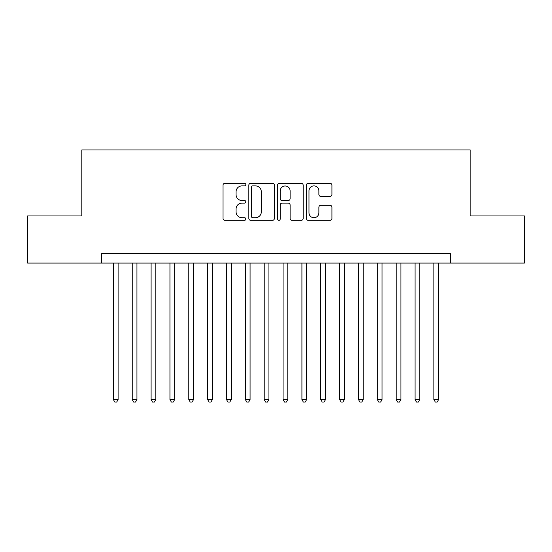 <?xml version="1.0" encoding="UTF-8"?>
<svg xmlns="http://www.w3.org/2000/svg" width="552" height="552" viewBox="0 0 552 552"><rect width="100%" height="100%" fill="white"/><g stroke="black" fill="none" stroke-linecap="round" stroke-linejoin="round"><path stroke-width="0.83" d="M245.833 184.596A1.297 1.297 0 0 0 244.536 183.305L224.878 183.305A1.849 1.849 0 0 0 223.029 185.155L223.029 218.468A1.849 1.849 0 0 0 224.878 220.317L244.536 220.317A1.297 1.297 0 0 0 245.833 219.02A1.297 1.297 0 0 0 244.536 217.723L241.997 217.723A5.92 5.92 0 0 1 236.07 211.802L236.07 209.029A5.92 5.92 0 0 1 241.997 203.108L244.536 203.108A1.297 1.297 0 0 0 245.833 201.811A1.297 1.297 0 0 0 244.536 200.514L241.997 200.514A5.92 5.92 0 0 1 236.07 194.594L236.07 191.813A5.92 5.92 0 0 1 241.997 185.893L244.536 185.893A1.297 1.297 0 0 0 245.833 184.596M330.082 196.353A1.849 1.849 0 0 0 331.938 194.497L331.938 185.155A1.849 1.849 0 0 0 330.082 183.305L308.251 183.305A1.849 1.849 0 0 0 306.394 185.155L306.394 218.468A1.849 1.849 0 0 0 308.251 220.317L330.082 220.317A1.849 1.849 0 0 0 331.938 218.468L331.938 207.179A1.849 1.849 0 0 0 330.082 205.323L320.74 205.323A1.849 1.849 0 0 0 318.89 207.179L318.89 212.775A4.947 4.947 0 0 1 313.936 217.723A4.947 4.947 0 0 1 308.989 212.775L308.989 190.847A4.947 4.947 0 0 1 313.936 185.893A4.947 4.947 0 0 1 318.89 190.847L318.89 194.497A1.849 1.849 0 0 0 320.74 196.353L330.082 196.353M101.602 263.083L27.6 263.083L27.6 215.949L81.806 215.949L81.806 149.965L470.194 149.965L470.194 215.949L524.4 215.949L524.4 263.083L450.397 263.083L450.397 253.658L101.602 253.658L101.602 263.083L450.397 263.083M274.378 185.155A1.849 1.849 0 0 0 272.529 183.305L250.691 183.305A1.849 1.849 0 0 0 248.842 185.155L248.842 218.468A1.849 1.849 0 0 0 250.691 220.317L272.529 220.317A1.849 1.849 0 0 0 274.378 218.468L274.378 185.155M279.471 183.305L301.309 183.305A1.849 1.849 0 0 1 303.158 185.155L303.158 218.468A1.849 1.849 0 0 1 301.309 220.317L291.96 220.317A1.849 1.849 0 0 1 290.11 218.468L290.11 204.958A1.849 1.849 0 0 0 288.261 203.108L282.058 203.108A1.849 1.849 0 0 0 280.209 204.958L280.209 219.02A1.297 1.297 0 0 1 278.912 220.317A1.297 1.297 0 0 1 277.621 219.02L277.621 185.155A1.849 1.849 0 0 1 279.471 183.305M252.726 185.893A1.297 1.297 0 0 0 251.436 187.19L251.436 216.432A1.297 1.297 0 0 0 252.726 217.723L255.41 217.723A5.92 5.92 0 0 0 261.331 211.802L261.331 191.813A5.92 5.92 0 0 0 255.41 185.893L252.726 185.893M290.11 190.937A4.947 4.947 0 0 0 285.163 185.989A4.947 4.947 0 0 0 280.209 190.937L280.209 198.665A1.849 1.849 0 0 0 282.058 200.514L288.261 200.514A1.849 1.849 0 0 0 290.11 198.665L290.11 190.937M113.388 263.083L113.388 399.586L118.1 399.586L118.1 263.083M118.1 399.586L116.686 402.035L114.802 402.035L113.388 399.586M132.238 263.083L132.238 399.586L136.951 399.586L136.951 263.083M136.951 399.586L135.537 402.035L133.653 402.035L132.238 399.586M151.096 263.083L151.096 399.586L155.809 399.586L155.809 263.083M155.809 399.586L154.394 402.035L152.504 402.035L151.096 399.586M169.947 263.083L169.947 399.586L174.66 399.586L174.66 263.083M174.66 399.586L173.245 402.035L171.361 402.035L169.947 399.586M188.798 263.083L188.798 399.586L193.517 399.586L193.517 263.083M193.517 399.586L192.103 402.035L190.212 402.035L188.798 399.586M207.655 263.083L207.655 399.586L212.368 399.586L212.368 263.083M212.368 399.586L210.954 402.035L209.07 402.035L207.655 399.586M226.506 263.083L226.506 399.586L231.219 399.586L231.219 263.083M231.219 399.586L229.811 402.035L227.921 402.035L226.506 399.586M245.364 263.083L245.364 399.586L250.077 399.586L250.077 263.083M250.077 399.586L248.662 402.035L246.778 402.035L245.364 399.586M264.215 263.083L264.215 399.586L268.927 399.586L268.927 263.083M268.927 399.586L267.513 402.035L265.629 402.035L264.215 399.586M283.072 263.083L283.072 399.586L287.785 399.586L287.785 263.083M287.785 399.586L286.371 402.035L284.487 402.035L283.072 399.586M301.923 263.083L301.923 399.586L306.636 399.586L306.636 263.083M306.636 399.586L305.221 402.035L303.338 402.035L301.923 399.586M320.781 263.083L320.781 399.586L325.494 399.586L325.494 263.083M325.494 399.586L324.079 402.035L322.189 402.035L320.781 399.586M339.632 263.083L339.632 399.586L344.344 399.586L344.344 263.083M344.344 399.586L342.93 402.035L341.046 402.035L339.632 399.586M358.483 263.083L358.483 399.586L363.202 399.586L363.202 263.083M363.202 399.586L361.788 402.035L359.897 402.035L358.483 399.586M377.34 263.083L377.34 399.586L382.053 399.586L382.053 263.083M382.053 399.586L380.638 402.035L378.755 402.035L377.34 399.586M396.191 263.083L396.191 399.586L400.904 399.586L400.904 263.083M400.904 399.586L399.496 402.035L397.606 402.035L396.191 399.586M415.049 263.083L415.049 399.586L419.761 399.586L419.761 263.083M419.761 399.586L418.347 402.035L416.463 402.035L415.049 399.586M433.9 263.083L433.9 399.586L438.612 399.586L438.612 263.083M438.612 399.586L437.198 402.035L435.314 402.035L433.9 399.586"/></g></svg>
